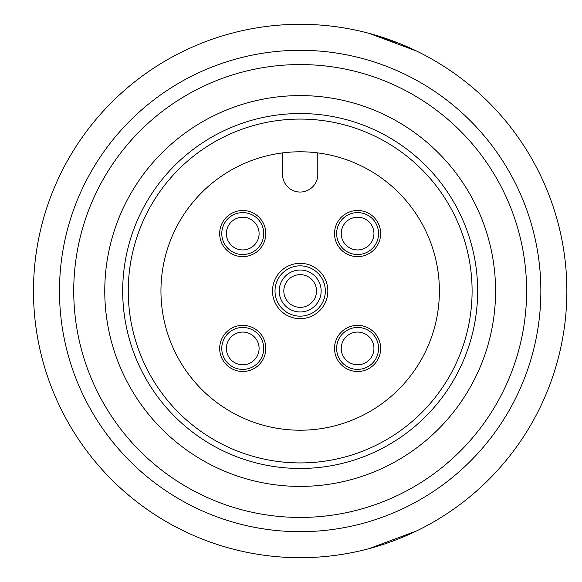 <?xml version="1.0" encoding="UTF-8"?>
<svg xmlns="http://www.w3.org/2000/svg" width="582" height="582" viewBox="0 0 582 582"><rect width="100%" height="100%" fill="white"/><g stroke="black" fill="none" stroke-linecap="round" stroke-linejoin="round"><path stroke-width="0.87" d="M300.145 95.594A195.407 195.407 0 0 1 469.412 388.681A195.407 195.407 0 0 1 130.957 388.725A195.407 195.407 0 0 1 300.145 95.594M300.145 113.534A177.466 177.466 0 0 0 146.489 379.755A177.466 177.466 0 0 0 453.88 379.711A177.466 177.466 0 0 0 300.145 113.534M300.137 64.566A226.434 226.434 0 0 0 104.091 404.243A226.434 226.434 0 0 0 496.286 404.192A226.434 226.434 0 0 0 300.137 64.566M300.137 50.307A240.693 240.693 0 0 1 508.632 411.314A240.693 240.693 0 0 1 91.745 411.379A240.693 240.693 0 0 1 300.137 50.307M259.099 233.571A16.354 16.354 0 0 1 242.745 249.925A16.354 16.354 0 0 1 226.391 233.571A16.354 16.354 0 0 1 242.745 217.217A16.354 16.354 0 0 1 259.099 233.571M242.745 212.605A20.967 20.967 0 0 1 260.903 244.054A20.967 20.967 0 0 1 224.587 244.054A20.967 20.967 0 0 1 242.745 212.605M259.099 348.429A16.354 16.354 0 0 1 242.745 364.783A16.354 16.354 0 0 1 226.391 348.429A16.354 16.354 0 0 1 242.745 332.075A16.354 16.354 0 0 1 259.099 348.429M242.745 327.462A20.967 20.967 0 0 1 260.903 358.912A20.967 20.967 0 0 1 224.587 358.912A20.967 20.967 0 0 1 242.745 327.462M373.95 348.429A16.354 16.354 0 0 1 357.595 364.783A16.354 16.354 0 0 1 341.241 348.429A16.354 16.354 0 0 1 357.595 332.075A16.354 16.354 0 0 1 373.95 348.429M357.595 327.462A20.967 20.967 0 0 1 375.754 358.912A20.967 20.967 0 0 1 339.444 358.912A20.967 20.967 0 0 1 357.595 327.462M373.95 233.571A16.354 16.354 0 0 1 357.595 249.925A16.354 16.354 0 0 1 341.241 233.571A16.354 16.354 0 0 1 357.595 217.217A16.354 16.354 0 0 1 373.95 233.571M357.595 212.605A20.967 20.967 0 0 1 375.754 244.054A20.967 20.967 0 0 1 339.444 244.054A20.967 20.967 0 0 1 357.595 212.605M316.528 291A16.354 16.354 0 0 1 300.174 307.354A16.354 16.354 0 0 1 283.82 291A16.354 16.354 0 0 1 300.174 274.646A16.354 16.354 0 0 1 316.528 291M300.174 270.033A20.967 20.967 0 0 1 318.332 301.483A20.967 20.967 0 0 1 282.015 301.483A20.967 20.967 0 0 1 300.174 270.033M300.174 265.843A25.157 25.157 0 0 1 321.962 303.578A25.157 25.157 0 0 1 278.385 303.578A25.157 25.157 0 0 1 300.174 265.843M226.434 217.268A23.062 23.062 0 0 1 265.021 227.606A23.062 23.062 0 0 1 236.779 255.847A23.062 23.062 0 0 1 226.434 217.268M226.434 364.732A23.062 23.062 0 0 1 236.779 326.153A23.062 23.062 0 0 1 265.021 354.394A23.062 23.062 0 0 1 226.434 364.732M373.906 364.732A23.062 23.062 0 0 1 335.319 354.394A23.062 23.062 0 0 1 363.568 326.153A23.062 23.062 0 0 1 373.906 364.732M373.906 217.268A23.062 23.062 0 0 1 363.568 255.847A23.062 23.062 0 0 1 335.319 227.606A23.062 23.062 0 0 1 373.906 217.268M282.561 152.906L282.561 174.425A17.613 17.613 0 0 0 300.174 192.038A17.613 17.613 0 0 0 317.787 174.425L317.787 152.906M300.174 263.326A27.674 27.674 0 0 1 324.138 304.837A27.674 27.674 0 0 1 276.203 304.837A27.674 27.674 0 0 1 300.174 263.326M300.174 151.786A139.214 139.214 0 0 1 420.735 360.607A139.214 139.214 0 0 1 179.605 360.607A139.214 139.214 0 0 1 300.174 151.786M300.174 119.077A171.923 171.923 0 0 1 449.064 376.961A171.923 171.923 0 0 1 151.284 376.961A171.923 171.923 0 0 1 300.174 119.077M231.149 33.4L227.453 34.418L231.149 33.4M231.149 548.6L227.453 547.582L231.149 548.6M369.199 548.6L416.559 530.951L369.199 548.6M398.801 43.221L369.199 33.4L416.559 51.049M33.48 291A266.687 266.687 0 0 1 433.517 60.041A266.687 266.687 0 0 1 433.517 521.959A266.687 266.687 0 0 1 33.48 291"/></g></svg>
